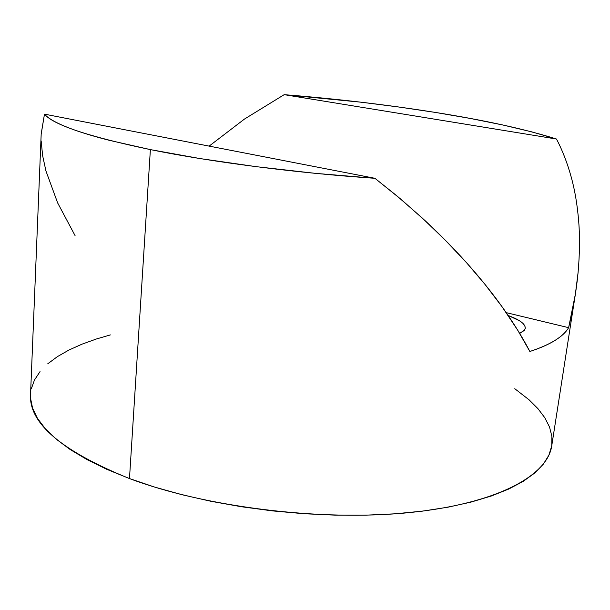 <?xml version="1.0" encoding="UTF-8"?>
<svg xmlns="http://www.w3.org/2000/svg" width="610" height="610" viewBox="0 0 610 610"><rect width="100%" height="100%" fill="white"/><g stroke="black" fill="none" stroke-linecap="round" stroke-linejoin="round"><path stroke-width="0.91" d="M508.161 315.484C521.87 320.593 527.292 325.526 524.425 330.277L519.621 333.312L524.203 330.529L525.317 328.332L524.905 325.946L522.999 323.43L519.697 320.875L508.161 315.484M209.131 146.11L244.503 119.041L284.184 94.664C336.285 98.797 386.732 104.729 435.517 112.453C484.645 120.254 524.974 129.114 556.48 139.027C562.389 150.22 567.308 162.916 571.234 177.129C574.917 190.404 577.411 205.326 578.73 221.88C579.942 236.871 579.729 253.729 578.089 272.464L575.382 294.111L568.619 327.669C563.457 336.674 550.54 344.612 529.854 351.49L517.684 330.162L502.076 306.777L485.003 284.39L466.444 262.597L444.964 239.852L422.181 217.961L397.049 196.001L374.929 178.303C296.666 173.057 211.312 162.001 150.38 149.61L129.48 478.568C205.509 507.177 321.035 521.489 409.005 512.629C497.219 503.807 547.658 475.487 551.745 445.803L548.939 455.075L543.327 464.187L534.795 472.971L523.288 481.298L508.786 489.022L491.317 496.006L471.004 502.099L448.007 507.184L422.585 511.119L395.059 513.811L365.817 515.168L335.309 515.145L304.039 513.719L272.533 510.898L241.324 506.727L210.93 501.29L181.871 494.695L154.589 487.07L129.48 478.568L150.38 149.61L200.133 158.585L256.093 166.652L315.423 173.354L374.929 178.303L44.477 114.146C46.627 116.662 50.409 119.339 55.83 122.16C61.274 124.981 68.427 127.917 77.287 130.959C86.17 134.009 96.738 137.105 108.984 140.247L150.38 149.61C88.427 136.587 53.131 124.76 44.477 114.146L41.19 133.872L30.53 394.7C28.876 423.294 61.862 451.247 129.48 478.568L106.864 469.349L87.001 459.589L70.051 449.448L56.135 439.093L45.277 428.678L37.454 418.338L32.589 408.204L30.576 398.383M284.184 94.664L556.48 139.027L531.645 131.836L502.625 124.943L470.325 118.447L435.517 112.453L398.902 107.017L361.097 102.205L284.184 94.664L556.48 139.027M551.745 445.765L551.89 436.371L549.518 426.992L544.799 417.72L537.928 408.639L529.076 399.809L514.779 388.715M110.372 334.913L96.403 338.985L81.946 344.185L68.899 350.064L57.439 356.606L47.755 363.796M40.031 371.612L34.473 380.015L31.255 388.959M578.089 272.464C576.442 290.223 573.286 308.622 568.619 327.669L506.208 312.64L568.619 327.669C566.011 332.107 561.505 336.346 555.085 340.38C548.649 344.414 540.239 348.119 529.854 351.49C522.968 338.253 514.482 324.428 504.386 310.033C494.268 295.614 482.601 280.905 469.395 265.922C456.166 250.923 441.594 236.009 425.688 221.194L401.052 199.356L374.929 178.303L44.477 114.146L41.175 134.299M41.167 140.91L42.616 155.611L45.941 170.952L57.637 202.894L75.076 235.612M520.368 333.014L524.425 330.277M575.207 295.255L551.745 445.803"/></g></svg>
